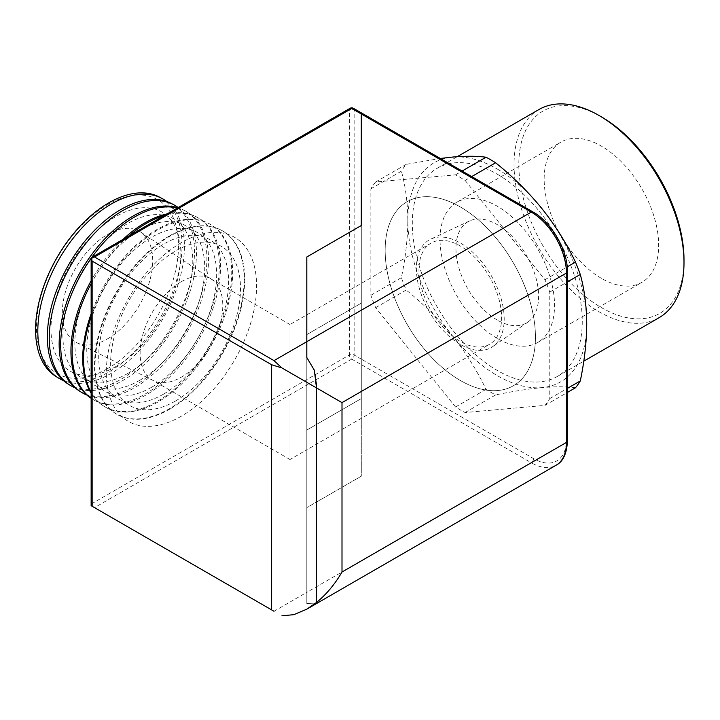 <?xml version="1.0" encoding="UTF-8"?>
<svg xmlns="http://www.w3.org/2000/svg" width="720" height="720" viewBox="0 0 720 720"><rect width="100%" height="100%" fill="white"/><g stroke="black" fill="none" stroke-linecap="round" stroke-linejoin="round"><path stroke-width="0.54" stroke-dasharray="3.6 2.7" d="M107.505 368.658A100.422 57.978 -60 0 1 36.504 327.663A100.422 57.978 -60 0 1 107.505 204.678A100.422 57.978 -60 0 1 178.515 245.673A100.422 57.978 -60 0 1 107.505 368.658M56.061 376.542A103.572 59.796 120 0 0 108.792 371.979A103.572 59.796 120 0 0 176.715 279.837A103.572 59.796 120 0 0 159.615 197.181M115.938 366.525A91.845 53.028 -60 0 1 50.994 329.031A91.845 53.028 -60 0 1 115.938 216.549A91.845 53.028 -60 0 1 180.873 254.043A91.845 53.028 -60 0 1 115.938 366.525M67.941 383.913A104.022 60.057 120 0 0 120.906 379.341A104.022 60.057 120 0 0 189.117 286.794A104.022 60.057 120 0 0 171.945 203.778M166.725 201.51A103.662 59.85 -60 0 1 177.714 285.633A103.662 59.85 -60 0 1 111.114 373.383A103.662 59.85 -60 0 1 63.369 380.529M127.863 373.41A91.845 53.028 -60 0 1 62.919 335.916A91.845 53.028 -60 0 1 127.863 223.434A91.845 53.028 -60 0 1 192.798 260.928A91.845 53.028 -60 0 1 127.863 373.41M79.821 391.293A104.472 60.318 120 0 0 133.02 386.694A104.472 60.318 120 0 0 201.519 293.751A104.472 60.318 120 0 0 184.275 210.384A104.472 60.318 120 0 0 177.867 207.72M178.191 207.54A104.094 60.102 -60 0 1 189.909 291.888A104.094 60.102 -60 0 1 122.859 380.52A104.094 60.102 -60 0 1 75.087 387.774M139.788 380.295A91.845 53.028 -60 0 1 74.844 342.801A91.845 53.028 -60 0 1 139.788 230.319A91.845 53.028 -60 0 1 204.732 267.813A91.845 53.028 -60 0 1 139.788 380.295M122.985 239.409A104.922 60.57 120 0 0 91.143 280.791M91.143 398.313A104.922 60.57 120 0 0 91.701 398.673A104.922 60.57 120 0 0 145.125 394.056A104.922 60.57 120 0 0 213.93 300.717A104.922 60.57 120 0 0 196.605 216.981A104.922 60.57 120 0 0 167.265 213.84M177.363 208.008A104.526 60.354 -60 0 1 185.895 211.248A104.526 60.354 -60 0 1 203.157 294.669A104.526 60.354 -60 0 1 134.604 387.666A104.526 60.354 -60 0 1 86.814 395.01M91.179 258.327A104.526 60.354 -60 0 1 91.836 257.409M151.713 387.18A91.845 53.028 -60 0 1 86.769 349.686A91.845 53.028 -60 0 1 151.713 237.204A91.845 53.028 -60 0 1 216.657 274.698A91.845 53.028 -60 0 1 151.713 387.18M91.143 393.246A105.363 60.831 120 0 0 103.59 406.053A105.363 60.831 120 0 0 157.239 401.409A105.363 60.831 120 0 0 226.332 307.674A105.363 60.831 120 0 0 208.935 223.578A105.363 60.831 120 0 0 157.239 229.347A105.363 60.831 120 0 0 91.143 313.83M164.214 215.604A104.967 60.597 -60 0 1 197.856 217.656A104.967 60.597 -60 0 1 215.19 301.419A104.967 60.597 -60 0 1 146.358 394.803A104.967 60.597 -60 0 1 92.916 399.42A104.967 60.597 -60 0 1 91.143 398.25M91.143 283.707A104.967 60.597 -60 0 1 128.493 236.223M163.638 394.065A91.845 53.028 -60 0 1 98.703 356.571A91.845 53.028 -60 0 1 163.638 244.089A91.845 53.028 -60 0 1 228.582 281.583A91.845 53.028 -60 0 1 163.638 394.065M169.344 235.971A105.813 61.092 120 0 0 100.485 328.329A105.813 61.092 120 0 0 115.47 413.424A105.813 61.092 120 0 0 169.344 408.771A105.813 61.092 120 0 0 238.734 314.631A105.813 61.092 120 0 0 221.265 230.184A105.813 61.092 120 0 0 169.344 235.971M91.143 316.773A105.399 60.849 -60 0 1 158.103 229.824A105.399 60.849 -60 0 1 209.817 224.055A105.399 60.849 -60 0 1 227.223 308.169A105.399 60.849 -60 0 1 158.103 401.94A105.399 60.849 -60 0 1 104.445 406.584A105.399 60.849 -60 0 1 91.143 392.319M175.572 400.95A91.845 53.028 -60 0 1 110.628 363.456A91.845 53.028 -60 0 1 175.572 250.974A91.845 53.028 -60 0 1 240.507 288.468A91.845 53.028 -60 0 1 175.572 400.95M181.458 416.124A106.263 61.353 -60 0 1 106.317 372.744A106.263 61.353 -60 0 1 181.458 242.595A106.263 61.353 -60 0 1 256.599 285.984A106.263 61.353 -60 0 1 181.458 416.124M169.857 409.077A105.831 61.101 -60 0 1 115.965 413.739A105.831 61.101 -60 0 1 100.989 328.617A105.831 61.101 -60 0 1 169.857 236.25A105.831 61.101 -60 0 1 221.787 230.463A105.831 61.101 -60 0 1 239.256 314.928A105.831 61.101 -60 0 1 169.857 409.077M289.989 344.304C289.989 328.428 289.989 309.636 289.989 344.304L289.989 439.74C289.989 455.616 289.989 474.417 289.989 439.74L289.989 324.54L361.296 283.374L361.296 303.138L361.296 225.531L361.296 303.138C361.296 287.262 361.296 268.47 361.296 303.138L361.296 476.181L361.296 398.574L306.81 430.029L306.81 592.335L531.252 462.753L351.756 359.118A3.375 1.944 60 0 1 349.371 354.987L92.133 503.505L92.133 258.363L349.371 109.845L349.371 354.987A3.375 1.944 -0 0 1 354.141 354.987L361.296 359.118L361.296 476.181L306.81 507.636L306.81 592.335L274.014 611.271L94.518 507.636L351.756 359.118A3.375 1.944 120 0 0 354.141 354.987L354.141 109.845L361.296 113.976C361.296 112.491 361.296 112.491 361.296 113.976C361.296 112.491 361.296 112.491 361.296 113.976L361.296 359.118L361.296 113.976L533.637 213.48A46.386 26.784 60 0 1 566.433 270.288L566.433 439.686A46.386 26.784 60 0 1 533.637 458.622L361.296 359.118L361.296 476.181L306.81 507.636L306.81 430.029C306.81 445.905 306.81 464.697 306.81 430.029L306.81 334.593L361.296 303.138C361.296 287.262 361.296 268.47 361.296 303.138L361.296 398.574L306.81 430.029C306.81 445.905 306.81 464.697 306.81 430.029L306.81 334.593L361.296 303.138L361.296 283.374L431.064 243.09A58.446 33.741 60 0 1 460.287 245.979A58.446 33.741 60 0 1 498.465 297.486A58.446 33.741 60 0 1 489.51 344.322A58.446 33.741 60 0 1 460.287 341.424A58.446 33.741 60 0 1 422.109 289.917A58.446 33.741 60 0 1 431.064 243.09M181.458 281.646A58.446 33.741 -60 0 1 210.681 278.748A58.446 33.741 -60 0 1 211.743 279.405A58.446 33.741 -60 0 1 219.339 326.565A58.446 33.741 -60 0 1 181.458 377.082A58.446 33.741 -60 0 1 153.333 380.565A58.446 33.741 -60 0 1 152.235 379.98A58.446 33.741 -60 0 1 143.271 333.144A58.446 33.741 -60 0 1 181.458 281.646M107.505 338.868A63.927 36.909 120 0 0 148.941 283.608A63.927 36.909 120 0 0 140.634 232.029A63.927 36.909 120 0 0 107.505 234.477A63.927 36.909 120 0 0 65.439 291.888A63.927 36.909 120 0 0 76.752 342.675A63.927 36.909 120 0 0 107.505 338.868M289.989 439.74L289.989 459.513L306.81 449.793L306.81 430.029L306.81 449.793L489.51 344.322M306.81 334.593L306.81 256.986L306.81 334.593M315.927 603.9L306.81 603.549L306.81 357.552L306.81 603.549L315.927 603.9L316.476 602.487M92.133 258.363L91.26 257.859M92.133 503.505L91.26 505.755L94.518 507.636M684 259.911A116.802 67.437 60 0 1 601.407 307.602A116.802 67.437 60 0 1 518.814 164.547A116.802 67.437 60 0 1 601.407 116.856M538.929 109.53A120.177 69.381 -120 0 0 520.515 205.83A120.177 69.381 -120 0 0 599.022 311.733A120.177 69.381 -120 0 0 659.106 317.682M497.286 169.056A126.504 73.035 60 0 1 542.007 208.71A126.504 73.035 60 0 1 586.737 323.991A126.504 73.035 60 0 1 542.007 387.621A126.504 73.035 60 0 1 452.556 335.97A126.504 73.035 60 0 1 407.835 220.698A126.504 73.035 60 0 1 452.556 157.068A126.504 73.035 60 0 1 497.286 169.056M497.286 174.222A120.177 69.381 60 0 1 575.793 280.116A120.177 69.381 60 0 1 557.37 376.425A120.177 69.381 60 0 1 497.286 370.467A120.177 69.381 60 0 1 418.779 264.564A120.177 69.381 60 0 1 437.193 168.264A120.177 69.381 60 0 1 497.286 174.222M601.407 278.334A80.964 46.746 60 0 1 548.514 206.991A80.964 46.746 60 0 1 560.925 142.11A80.964 46.746 60 0 1 601.407 146.124A80.964 46.746 60 0 1 654.3 217.467A80.964 46.746 60 0 1 641.889 282.348A80.964 46.746 60 0 1 601.407 278.334M497.286 338.445A80.964 46.746 60 0 1 444.393 267.102A80.964 46.746 60 0 1 456.804 202.23A80.964 46.746 60 0 1 497.286 206.235A80.964 46.746 60 0 1 550.179 277.578A80.964 46.746 60 0 1 537.768 342.459A80.964 46.746 60 0 1 497.286 338.445M465.111 180.396L544.959 279.729A142.317 82.17 60 0 1 549.765 292.095L549.765 398.565A142.317 82.17 60 0 1 544.959 405.396L465.111 412.533A142.317 82.17 60 0 1 455.508 406.989L375.66 307.647A142.317 82.17 60 0 1 370.863 295.281L370.863 188.811A142.317 82.17 60 0 1 375.66 181.98L455.508 174.852A142.317 82.17 60 0 1 460.314 177.489A142.317 82.17 60 0 1 465.111 180.396L471.708 176.58M455.508 174.852L462.105 171.045M460.287 344.412A62.1 35.856 60 0 1 419.31 288.288A62.1 35.856 60 0 1 430.812 239.103A62.1 35.856 60 0 1 460.287 243A62.1 35.856 60 0 1 500.427 296.325A62.1 35.856 60 0 1 492.84 346.536A62.1 35.856 60 0 1 460.287 344.412M497.286 320.067A58.446 33.741 60 0 1 458.721 267.246A58.446 33.741 60 0 1 469.548 220.959A58.446 33.741 60 0 1 497.286 224.622A58.446 33.741 60 0 1 535.059 274.806A58.446 33.741 60 0 1 527.913 322.065A58.446 33.741 60 0 1 497.286 320.067M460.287 380.466A106.263 61.353 -120 0 0 512.424 386.28A106.263 61.353 -120 0 0 529.974 301.473A106.263 61.353 -120 0 0 460.287 206.937A106.263 61.353 -120 0 0 406.179 202.257A106.263 61.353 -120 0 0 391.14 287.721A106.263 61.353 -120 0 0 460.287 380.466A106.263 61.353 60 0 1 391.158 287.712A106.263 61.353 60 0 1 406.206 202.248A106.263 61.353 60 0 1 460.314 206.928A106.263 61.353 60 0 1 529.992 301.464A106.263 61.353 60 0 1 512.451 386.271A106.263 61.353 60 0 1 460.314 380.457M549.765 398.565L567.423 388.368M544.959 405.396L567.423 392.427M544.959 279.729L567.198 266.895M549.765 292.095L567.423 281.898M370.863 188.811L401.382 171.189A142.317 82.17 60 0 1 406.179 164.367L440.298 158.454M375.66 181.98L406.179 164.367M375.66 307.647L406.179 290.034A142.317 82.17 60 0 1 401.382 277.659C405.549 257.715 407.7 238.734 407.835 220.698C407.682 202.644 405.531 186.138 401.382 171.189M370.863 295.281L401.382 277.659M465.111 412.533L495.63 394.911A142.317 82.17 60 0 1 486.027 389.367C477.09 370.656 465.939 352.854 452.556 335.97C438.867 319.194 423.405 303.876 406.179 290.034M455.508 406.989L486.027 389.367M575.478 387.774C566.541 386.541 555.39 386.487 542.007 387.621C528.318 388.908 512.856 391.338 495.63 394.911M353.439 108.306A3.375 1.944 120 0 1 354.141 109.845A3.375 1.944 0 0 0 349.371 109.845A3.375 1.944 60 0 1 350.064 108.306M533.637 458.622A3.375 1.944 120 0 1 531.252 462.753A49.761 28.728 -120 0 0 556.128 465.219M567.423 441.063A3.375 1.944 0 0 0 566.433 439.686M533.637 213.48A3.375 1.944 120 0 0 532.935 211.932M567.423 271.665A3.375 1.944 0 0 0 566.433 270.288M289.989 324.54L210.681 278.748M211.743 279.405L140.634 232.029M115.47 413.424L115.965 413.739M103.59 406.053L104.445 406.584M91.701 398.673L92.916 399.42M184.275 210.384L185.895 211.248M196.605 216.981L197.856 217.656M208.935 223.578L209.817 224.055M221.265 230.184L221.787 230.463M316.53 602.91L316.53 385.281L316.53 602.91M153.333 380.565L76.752 342.675M289.989 459.513L152.235 379.98M557.37 376.425L583.776 361.179M456.804 202.23L560.925 142.11M469.548 220.959L430.812 239.103M527.913 322.065L492.84 346.536M537.768 342.459L641.889 282.348M437.193 168.264L457.227 156.699"/><path stroke-width="1.08" d="M161.973 198.441L159.615 197.181A103.572 59.796 120 0 0 108.792 202.842A103.572 59.796 120 0 0 41.4 293.238A103.572 59.796 120 0 0 56.061 376.542L58.329 377.946A103.662 59.85 -60 0 1 43.65 294.579A103.662 59.85 -60 0 1 111.114 204.111A103.662 59.85 -60 0 1 161.973 198.441A103.662 59.85 -60 0 1 166.725 201.51M173.934 204.84L171.945 203.778A104.022 60.057 120 0 0 120.906 209.475A104.022 60.057 120 0 0 53.217 300.258A104.022 60.057 120 0 0 67.941 383.913L69.858 385.11A104.094 60.102 -60 0 1 55.116 301.392A104.094 60.102 -60 0 1 122.859 210.537A104.094 60.102 -60 0 1 173.934 204.84A104.094 60.102 -60 0 1 178.191 207.54M63.369 380.529A103.662 59.85 -60 0 1 58.329 377.946M177.867 207.72A104.472 60.318 120 0 0 133.02 216.099A104.472 60.318 120 0 0 65.034 307.278A104.472 60.318 120 0 0 79.821 391.293L81.387 392.265A104.526 60.354 -60 0 1 91.179 258.327M75.087 387.774A104.094 60.102 -60 0 1 69.858 385.11M167.265 213.84A104.922 60.57 120 0 0 145.125 222.723A104.922 60.57 120 0 0 122.985 239.409M91.143 280.791A104.922 60.57 120 0 0 91.143 398.313M86.814 395.01A104.526 60.354 -60 0 1 81.387 392.265M91.836 257.409A104.526 60.354 -60 0 1 134.604 216.972A104.526 60.354 -60 0 1 177.363 208.008M91.143 313.83A105.363 60.831 120 0 0 91.143 393.246M91.143 398.25A104.967 60.597 -60 0 1 91.143 283.707M128.493 236.223A104.967 60.597 -60 0 1 146.358 223.398A104.967 60.597 -60 0 1 164.214 215.604M91.143 392.319A105.399 60.849 -60 0 1 91.143 316.773M532.935 211.932C551.529 222.165 567.864 250.452 567.423 271.665A3.375 1.944 0 0 1 566.433 273.042L342 402.624L342 572.022L566.433 442.44L566.433 273.042A49.761 28.728 -120 0 0 531.252 212.103A3.375 1.944 120 0 1 532.935 211.932L353.439 108.306A3.375 3.375 0 0 0 350.064 108.306A3.375 1.944 60 0 1 351.756 108.468L361.296 113.976C361.296 112.491 361.296 112.491 361.296 113.976L361.296 225.531L306.81 256.986L306.81 341.685L531.252 212.103L361.296 113.976C361.296 112.491 361.296 112.491 361.296 113.976L361.296 225.531L306.81 256.986L306.81 357.552L306.81 341.685L274.014 360.621L281.907 367.929L271.629 364.752L92.133 261.117L91.26 257.859L94.518 256.986L274.014 360.621M556.128 465.219A49.761 28.728 -120 0 0 566.433 442.44A3.375 1.944 0 0 0 567.423 441.063C566.838 453.546 563.076 461.601 556.128 465.219L315.927 603.9L316.53 602.91L316.53 385.281L314.343 370.224L306.81 357.552L314.343 370.224L316.476 387.891L281.907 367.929M92.133 261.117L92.133 506.259L91.143 505.692L91.143 258.93M92.133 506.259L274.014 611.271M342 572.022C334.836 584.307 326.331 594.468 316.476 602.487L306.81 609.165L293.832 614.664L281.907 615.825M601.407 116.856L599.022 115.479L601.407 116.856A116.802 67.437 60 0 1 684 259.911L684 262.665A120.177 69.381 -120 0 0 599.022 115.479L599.022 115.479A120.177 69.381 -120 0 0 538.929 109.53L457.227 156.699M583.776 361.179L659.106 317.682A120.177 69.381 -120 0 0 684 262.665M462.105 171.045L486.027 157.23A142.317 82.17 60 0 1 490.833 159.867A142.317 82.17 60 0 1 495.63 162.774C512.901 176.67 528.363 191.988 542.007 208.71C555.426 225.657 566.577 243.459 575.478 262.107A142.317 82.17 60 0 1 580.284 274.482C584.433 289.422 586.584 305.928 586.737 323.991C586.611 342.018 584.451 361.008 580.284 380.952A142.317 82.17 60 0 1 575.478 387.774L567.423 392.427M316.476 602.487L316.476 387.891L342 402.624M567.423 388.368L580.284 380.952M567.198 266.895L575.478 262.107M567.423 281.898L580.284 274.482M471.708 176.58L495.63 162.774M440.298 158.454L452.556 157.068C465.975 155.943 477.126 155.997 486.027 157.23M353.439 108.306A3.375 1.944 120 0 0 351.756 108.468L94.518 256.986M271.629 609.894L271.629 364.752M350.064 108.306L92.133 257.22M315.927 603.9L306.81 609.165M567.423 271.665L567.423 441.063"/></g></svg>

